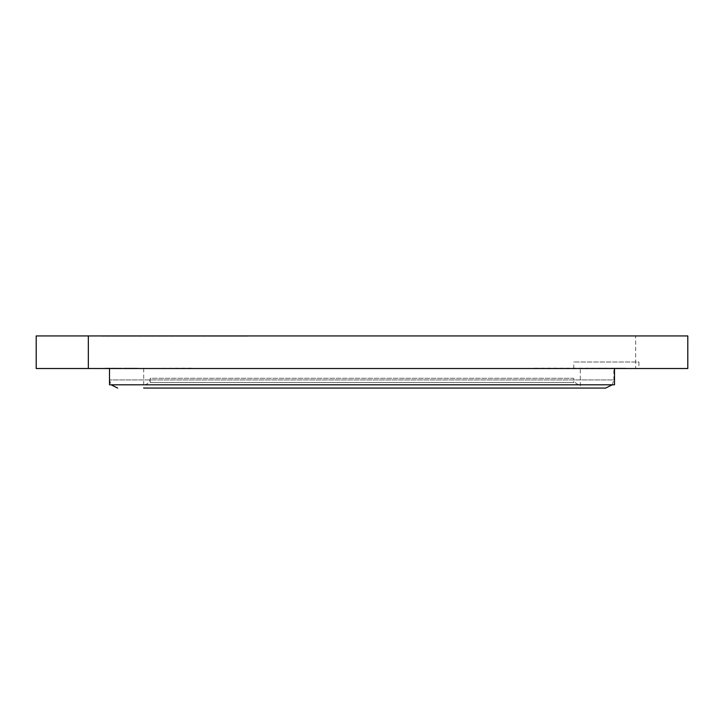 <?xml version="1.0" encoding="UTF-8"?>
<svg xmlns="http://www.w3.org/2000/svg" width="724" height="724" viewBox="0 0 724 724"><rect width="100%" height="100%" fill="white"/><g stroke="black" fill="none" stroke-linecap="round" stroke-linejoin="round"><path stroke-width="0.54" stroke-dasharray="3.62 2.71" d="M687.8 335.936L635.672 335.936L635.672 368.516L687.8 368.516L687.8 335.936M635.672 368.516L36.2 368.516L36.2 335.936L635.672 335.936M247.97 335.936L101.36 335.936L247.97 335.936M191.923 368.516L98.102 368.516L191.923 368.19M103.623 368.516L137.433 368.516L103.623 368.516M614.495 368.516L109.505 368.516L614.495 368.516M638.93 368.516L573.77 368.516L638.93 368.516L638.93 362L573.77 362L638.93 362M586.657 368.516L620.287 368.516L586.657 368.516M625.898 368.516L508.61 368.516L625.898 368.516M109.505 384.806L614.495 384.806M117.17 368.19L104.844 368.19L117.17 368.19M118.392 368.19L119.614 368.19L118.392 368.19M121.442 368.19L119.614 368.19L121.442 368.19M123.885 368.19L136.212 368.19L123.885 368.19M137.433 368.19L136.212 368.19L137.433 368.516M143.714 384.806L580.286 384.806L143.714 384.806A6.516 6.516 0 0 0 150.23 378.29L573.77 378.29A6.516 6.516 0 0 0 580.286 384.806M150.23 382.525L150.23 378.29L573.77 378.29L573.77 382.525L150.23 382.525L573.77 382.525M573.77 368.516L573.77 362M620.287 368.19L586.657 368.19L620.287 368.19M534.493 368.19L625.898 368.19L534.493 368.516M101.36 336.262L247.97 336.262L101.36 336.262M612.242 384.806L613.871 379.919L109.505 379.919L613.871 379.919L613.871 368.516L109.505 368.516L613.871 368.516M580.286 368.516L143.714 368.516L580.286 368.516L580.286 388.064L143.714 388.064L580.286 388.064M143.714 368.516L143.714 388.064L605.726 388.064M109.505 379.919L111.134 384.806"/><path stroke-width="1.09" d="M36.2 335.936L88.328 335.936L88.328 368.516L36.2 368.516L36.2 335.936M88.328 368.516L687.8 368.516L687.8 335.936L88.328 335.936M614.495 368.516L614.495 384.806L109.505 384.806L109.505 368.516L109.505 379.919M612.242 384.806L605.726 388.064L143.714 388.064M111.134 384.806L117.65 388.064"/></g></svg>
